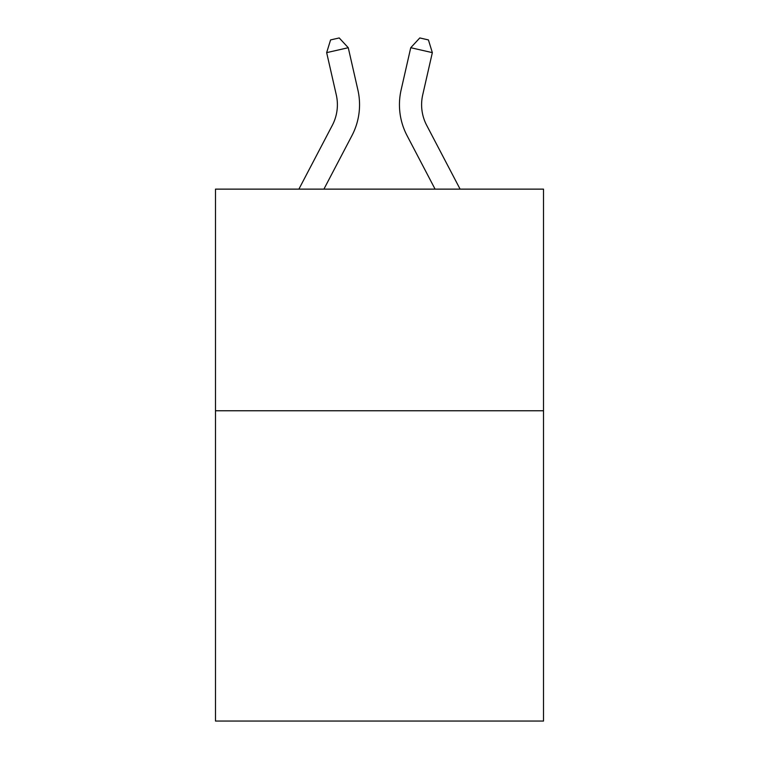 <?xml version="1.0" encoding="UTF-8"?>
<svg xmlns="http://www.w3.org/2000/svg" width="759" height="759" viewBox="0 0 759 759"><rect width="100%" height="100%" fill="white"/><g stroke="black" fill="none" stroke-linecap="round" stroke-linejoin="round"><path stroke-width="1.14" d="M543.51 410.761L543.51 721.05L215.49 721.05L215.49 189.133L543.51 189.133L543.51 410.761L215.49 410.761M298.894 189.133L332.328 125.301A44.326 44.326 0 0 0 336.284 94.884L326.655 52.637L348.258 47.713L357.887 89.96A66.488 66.488 0 0 1 351.958 135.586L323.913 189.133M460.106 189.133L426.672 125.301A44.326 44.326 0 0 1 422.716 94.884L432.345 52.637L410.742 47.713L401.113 89.96A66.488 66.488 0 0 0 407.042 135.586L435.087 189.133M410.742 47.713L401.113 89.96L410.742 47.713L401.113 89.96L410.742 47.713L401.113 89.96L410.742 47.713L401.113 89.96L410.742 47.713L401.113 89.96L410.742 47.713L401.113 89.96L410.742 47.713L401.113 89.96L410.742 47.713L401.113 89.96L410.742 47.713L401.113 89.96L410.742 47.713L401.113 89.96L410.742 47.713L401.113 89.96L410.742 47.713L401.113 89.96L410.742 47.713L401.113 89.96L410.742 47.713L401.113 89.96L410.742 47.713L419.784 37.95L428.427 39.923L432.345 52.637M426.672 125.301A44.326 44.326 0 0 1 422.716 94.884A44.326 44.326 0 0 0 426.672 125.301A44.326 44.326 0 0 1 422.716 94.884A44.326 44.326 0 0 0 426.672 125.301A44.326 44.326 0 0 1 422.716 94.884A44.326 44.326 0 0 0 426.672 125.301A44.326 44.326 0 0 1 422.716 94.884A44.326 44.326 0 0 0 426.672 125.301A44.326 44.326 0 0 1 422.716 94.884A44.326 44.326 0 0 0 426.672 125.301A44.326 44.326 0 0 1 422.716 94.884A44.326 44.326 0 0 0 426.672 125.301A44.326 44.326 0 0 1 422.716 94.884A44.326 44.326 0 0 0 426.672 125.301A44.326 44.326 0 0 1 422.716 94.884A44.326 44.326 0 0 0 426.672 125.301A44.326 44.326 0 0 1 422.716 94.884A44.326 44.326 0 0 0 426.672 125.301A44.326 44.326 0 0 1 422.716 94.884A44.326 44.326 0 0 0 426.672 125.301A44.326 44.326 0 0 1 422.716 94.884A44.326 44.326 0 0 0 426.672 125.301A44.326 44.326 0 0 1 422.716 94.884A44.326 44.326 0 0 0 426.672 125.301A44.326 44.326 0 0 1 422.716 94.884A44.326 44.326 0 0 0 426.672 125.301A44.326 44.326 0 0 1 422.716 94.884M332.328 125.301A44.326 44.326 0 0 0 336.284 94.884A44.326 44.326 0 0 1 332.328 125.301M326.655 52.637L330.573 39.923L339.216 37.95L348.258 47.713"/></g></svg>

